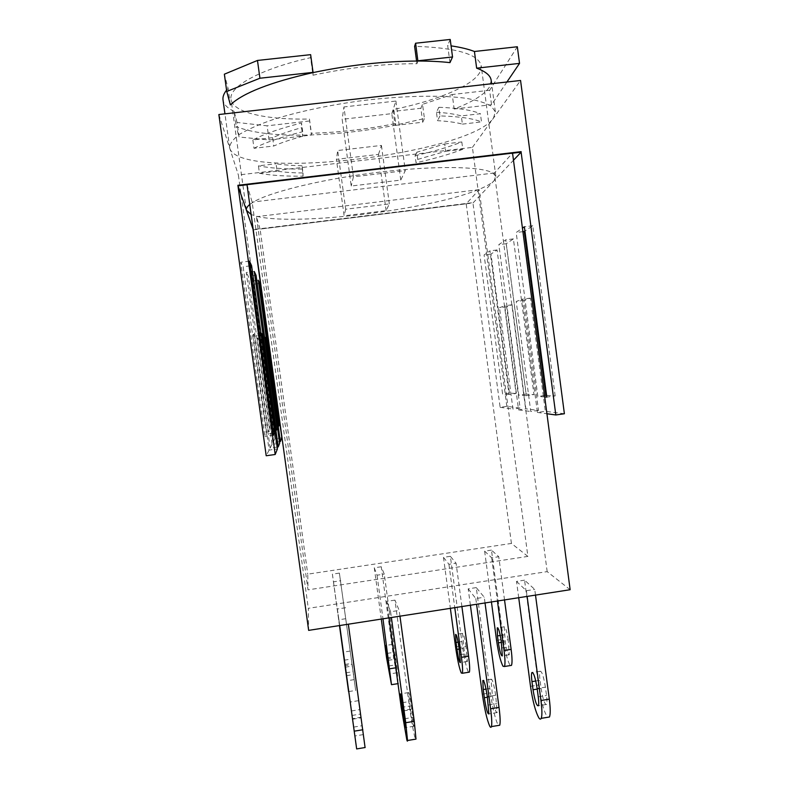 <?xml version="1.0" encoding="UTF-8"?>
<svg xmlns="http://www.w3.org/2000/svg" width="789" height="789" viewBox="0 0 789 789"><rect width="100%" height="100%" fill="white"/><g stroke="black" fill="none" stroke-linecap="round" stroke-linejoin="round"><path stroke-width="0.59" stroke-dasharray="3.94 2.96" d="M535.504 595.103L534.745 589.413L524.557 580.162L538.502 685.049C540.731 700.04 543.582 710.554 547.063 716.609L547.635 717.29M545.416 687.17C543.532 676.005 541.718 670.719 539.962 671.311C539.42 672.672 539.439 675.68 540.031 680.315L541.116 688.452C542.96 699.567 544.785 704.893 546.59 704.429C547.122 703.098 547.102 700.119 546.521 695.494L545.416 687.17L537.151 688.521M348.343 624.198L365.08 747.538M361.007 717.26L363.334 734.589L361.007 717.26L352.496 718.651M485.028 602.954L484.259 597.243L476.27 587.598L490.403 692.89C492.592 707.94 495.107 718.562 497.928 724.746L498.392 725.446M495.67 695.287C493.875 684.063 492.326 678.708 491.024 679.23L492.484 696.391C494.259 707.565 495.817 712.95 497.149 712.566L495.67 695.287L487.336 696.648M399.964 616.17L399.175 610.42L394.944 600.123L409.373 706.086C411.513 721.245 413.436 732.034 415.152 738.455L415.408 739.194M411.858 708.966C410.191 697.634 409.096 692.17 408.574 692.564L410.556 709.765C412.203 721.028 413.308 726.531 413.86 726.274L411.858 708.966L403.406 710.337M504.526 599.916L498.756 556.728L491.458 550.101L503.382 639.297C505.256 652.01 507.455 660.63 509.98 665.176L510.305 665.561M508.195 639.751C506.755 630.776 505.414 626.456 504.171 626.791L505.266 641.753C506.696 650.698 508.047 655.048 509.309 654.791L508.195 639.751L501.193 640.865M355.612 690.01L339.388 573.09L355.612 690.01M352.2 664.525L354.222 679.605L352.2 664.525L345.01 665.66M461.9 606.544L456.072 563.208L450.361 556.314L462.413 645.796C464.257 658.559 466.21 667.247 468.262 671.883L468.518 672.287M466.043 646.447C464.642 637.423 463.488 633.064 462.571 633.35L463.912 648.321C465.293 657.306 466.457 661.705 467.404 661.498L466.043 646.447L458.991 647.572M398.1 683.175L397.005 667.612L384.263 574.116L381.245 566.758L393.504 656.734L398.1 683.175M395.141 657.701L392.597 644.376L393.405 652.404L396.906 672.77L395.141 657.701L388.001 658.835M524.557 580.162L516.529 581.394L518.708 597.717M516.529 581.394L526.362 590.714L534.745 589.413M526.362 590.714L527.121 596.405M345.631 607.727L337.367 609L339.645 625.549M337.367 609L338.905 619.76L347.554 618.428M338.905 619.76L339.704 625.539M476.27 587.598L468.193 588.841L470.392 605.222M468.193 588.841L475.806 598.545L484.259 597.243M475.806 598.545L476.576 604.266M394.944 600.123L386.758 601.386L389.007 617.876M386.758 601.386L390.604 611.751L399.175 610.42M390.604 611.751L391.383 617.511M491.458 550.101L484.624 551.126L491.429 601.958M484.624 551.126L491.665 557.803L498.756 556.728M491.665 557.803L497.445 601.021M339.388 573.09L332.386 574.145L339.467 625.578M332.386 574.145L333.491 581.828L340.769 580.714M333.491 581.828L339.507 625.569M450.361 556.314L443.477 557.35L450.361 608.339M443.477 557.35L448.931 564.293L456.072 563.208M448.931 564.293L454.77 607.648M381.245 566.758L374.282 567.814L381.284 619.079M374.282 567.814L377.034 575.211L384.263 574.116M377.034 575.211L382.981 618.813M400.753 180.089L391.808 113.636L342.16 119.317L351.223 186.026L400.753 180.089L405.28 170.641L353.423 176.825L343.935 106.939L342.16 119.317M391.808 113.636L395.91 101.041L343.935 106.939M570.141 589.718L547.181 571.621L308.302 608.329L308.647 630.372M386.107 210.653L378.503 154.388L336.42 159.339L344.103 215.792L386.107 210.653L389.332 203.917L345.671 209.233L337.682 150.531L336.42 159.339M378.503 154.388L381.432 145.413L337.682 150.531M527.88 556.403L511.42 543.434L307.759 574.165L308.006 589.856L256.445 216.699L260.074 229.037L466.25 203.769L479.16 189.646L527.88 556.403L308.006 589.856M511.42 543.434L466.2 203.828L260.094 229.086L307.759 574.165M466.2 203.828L473.005 202.951L513.481 160.236M253.259 229.875L260.094 229.086M436.435 112.235C446.87 112.886 455.154 114.119 461.299 115.924L462.393 124.129C456.259 122.413 447.984 121.269 437.56 120.678L436.435 112.235L438.852 107.294L440.006 115.904C459.346 116.496 473.173 118.498 481.497 121.91L480.412 113.724L461.299 115.924M302.729 136.241C291.082 139.397 281.436 142.651 273.773 146.004L272.629 137.671C280.273 134.248 289.928 130.925 301.566 127.71L302.729 136.241L302.7 131.704L301.506 123.005L301.566 127.71M247.006 184.675L252.145 202.112L308.302 608.329M395.91 101.041L405.28 170.641M353.423 176.825L351.223 186.026M547.181 571.621L494.397 172.978L512.544 153.125M494.397 172.978L252.145 202.112M417.756 159.408L445.677 151.301L444.7 143.973L416.789 152.228L417.756 159.408L416.05 162.751L415.093 155.68L416.789 152.228M302.039 165.749C292.117 165.582 283.458 164.921 276.071 163.767L277.097 171.203C284.474 172.278 293.113 172.87 303.035 172.998L302.039 165.749L303.055 176.164C285.49 176.371 270.962 175.414 259.463 173.284L258.437 165.838L276.071 163.767M381.432 145.413L389.332 203.917M345.671 209.233L344.103 215.792M479.16 189.646L256.445 216.699M512.554 153.204L247.016 184.764M506.656 306.783L499.506 307.72L504.773 305.757L518.57 409.846L525.888 408.82L512.12 304.791L506.656 306.783L520.089 408.081L506.824 406.374L500.127 407.311L472.907 202.655L253.052 229.589M462.393 124.129L481.497 121.91M440.006 115.904L437.56 120.678M438.852 107.294C458.212 108.004 472.069 110.144 480.412 113.724M272.629 137.671L252.855 139.959C263.93 134.051 280.154 128.41 301.506 123.005M252.855 139.959L254.009 148.293L273.773 146.004M254.009 148.293C265.104 142.543 281.338 137.02 302.7 131.704M249.748 204.499L253.525 201.954C270.44 191.776 323.825 178.748 379.992 172.091C436.189 165.384 482.799 166.41 493.066 173.136L495.857 176.48L494.052 180.74C491.222 183.63 485.856 186.648 477.947 189.794C429.216 209.706 298.212 225.901 257.707 216.551L251.139 214.539M444.7 143.973L461.812 141.961C448.892 147.03 433.319 151.606 415.093 155.68M461.812 141.961L462.788 149.279L445.677 151.301M462.788 149.279C449.848 154.24 434.266 158.737 416.05 162.751M277.097 171.203L259.463 173.284M303.055 176.164L303.035 172.998M302.079 169.033C284.504 169.162 269.956 168.106 258.437 165.838M544.706 396.936L537.832 396.463L516.184 232.518L522.436 228.139M546.59 395.388L555.16 395.92L546.816 397.074M544.528 395.536L537.832 396.463M522.91 231.67L516.184 232.518M555.16 395.92L532.753 225.743L524.922 231.059M532.753 225.743L524.36 226.788M526.322 395.674L518.767 395.151L498.826 244.659L505.7 239.856L526.322 395.674L533.975 394.608L513.392 238.88L506.262 243.722L526.164 394.125L533.975 394.608M526.164 394.125L518.767 395.151M506.262 243.722L498.826 244.659M513.392 238.88L505.7 239.856M509.023 394.49L502.593 394.046L484.101 254.965L489.959 250.863L509.023 394.49L516.085 393.504L497.06 249.965L490.985 254.088L509.438 393.1L516.085 393.504M509.438 393.1L502.593 394.046M490.985 254.088L484.101 254.965M497.06 249.965L489.959 250.863M512.12 304.791L504.773 305.757M523.965 300.461L516.213 301.477L522.436 299.159L537.398 412.43L545.347 411.316L530.415 298.114L523.965 300.461L538.492 410.438L525.888 408.82M538.492 410.438L530.77 411.523L516.213 301.477M518.57 409.846L530.77 411.523M530.415 298.114L522.436 299.159M520.089 408.081L512.958 409.077L499.506 307.72M500.127 407.311L512.958 409.077M564.391 413.752L545.347 411.316M537.398 412.43L546.925 413.742M258.309 280.203L250.932 281.131L271.199 427.46L272.274 425.952L252.667 284.336L250.932 281.131M258.782 283.557L252.667 284.336M278.359 425.103L272.274 425.952M278.547 426.435L271.199 427.46M254.285 271.505L246.267 272.511L268.309 431.514L269.572 429.739L248.308 276.278L246.267 272.511M254.837 275.46L248.308 276.278M276.071 428.841L269.572 429.739M276.288 430.409L268.309 431.514M249.502 261.149L240.714 262.254L264.857 436.347L266.366 434.226L243.15 266.751L240.714 262.254M250.152 265.873L243.15 266.751M273.339 433.26L266.366 434.226M273.596 435.133L264.857 436.347M264.976 337.238L257.322 338.244L272.027 444.365L279.651 443.29M265.143 338.511L258.595 339.378L257.322 338.244M279.434 441.741L272.905 442.649L258.595 339.378M281.851 437.777L274.897 438.753L272.905 442.649M261.386 333.333L253.052 334.428L269.088 450.105L277.393 448.941M269.088 450.105L266.199 455.756M261.593 334.852L254.561 335.779L253.052 334.428M277.136 447.097L270.124 448.083L254.561 335.779M272.027 444.365L270.124 448.083M506.824 406.374L472.414 147.385L238.377 175L274.897 438.753M269.069 139.959L267.126 125.826L237.025 122.463L239.037 137L269.069 139.959L311.359 135.077L311.408 133.242C339.231 132.453 367.339 129.209 395.743 123.518L393.849 109.415C436.179 100.726 471.94 86.317 479.722 72.578L481.211 65.812C478.706 54.224 456.506 47.725 414.6 46.304M416.572 61.029L416.927 63.712C383.316 63.692 348.659 67.529 312.977 75.211L310.58 57.666C259.147 69.195 228.041 87.165 231.069 99.631L231.236 100.39C234.55 113.172 267.974 119.908 309.466 119.05L311.359 135.077M309.436 120.993L267.126 125.826M309.466 119.05L311.408 133.242M310.639 54.658L310.58 57.666M312.977 75.211L313.046 72.598M395.743 123.518L395.072 125.412L393.188 111.417L393.849 109.415M395.072 125.412L422.726 122.216L420.862 108.251L393.188 111.417M417.884 61.029L416.927 63.712M506.913 82.007L491.527 104.71L489.624 90.271L517.337 46.758M472.414 147.385L520.562 80.468M218.859 114.533L238.377 175M229.865 148.638C241.247 181.401 469.021 154.151 493.47 118.123L495.344 111.841L491.399 106.249C485.856 102.915 477.197 100.233 465.421 98.211C439.512 94.798 399.5 95.765 357.673 101.219C325.739 105.844 297.729 111.89 273.645 119.366C259.295 124.346 247.953 129.317 239.6 134.288C233.11 139.14 229.796 143.637 229.658 147.77L229.865 148.638M491.222 80.586L489.377 87.204C484.219 94.71 472.483 101.978 454.168 109L452.235 94.512L422.529 104.335L424.433 118.498L395.131 125.264C366.954 130.747 339.023 133.972 311.359 134.929C277.659 135.964 252.608 133.173 236.227 126.575L239.037 137M489.624 90.271L452.235 94.512M454.168 109L491.527 104.71M422.726 122.216L424.433 118.498M420.862 108.251L422.529 104.335M237.025 122.463L234.126 111.407L236.227 126.575M234.126 111.407C228.139 108.566 224.53 105.193 223.307 101.278L223.06 100.223M226.571 90.153L228.1 88.437L224.362 74.196M230.378 104.898L228.1 88.437M449.967 62.627L447.669 45.407L451.071 45.87M450.213 39.45L447.669 45.407M530.514 686.351L538.502 685.049M535.78 681.006L540.031 680.315M537.23 689.093L541.116 688.452M538.256 696.845L546.521 695.494M352.012 715.436L360.238 714.094M351.44 710.968L359.735 709.617M352.575 719.223L360.869 717.872M353.659 727.093L362.171 725.702M482.345 694.202L490.403 692.89M486.054 689.093L491.389 688.225M487.415 697.22L492.484 696.391M488.46 705.011L496.794 703.64M401.207 707.417L409.373 706.086M402.262 702.703L409.432 701.539M403.485 710.919L410.556 709.765M404.56 718.759L413.002 717.369M496.567 640.382L503.382 639.297M500.285 635.48L504.339 634.839M501.39 642.364L505.266 641.753M502.139 647.917L509.142 646.802M346.539 675.67L353.65 674.536M344.813 664.456L351.795 663.352M344.251 660.186L351.283 659.071M345.217 667.178L352.249 666.064M345.986 672.8L353.176 671.656M455.559 646.891L462.413 645.796M458.123 642.157L462.975 641.388M459.198 649.071L463.912 648.321M459.948 654.643L466.999 653.519M395.812 667.8L397.005 667.612M386.571 657.829L393.504 656.734M387.202 653.381L393.405 652.404M388.208 660.354L394.362 659.377M388.967 665.946L396.108 664.811M539.962 671.311L532.713 672.484M546.59 704.429L538.374 705.78M358.561 700.662L350.188 702.013M363.334 734.589L354.872 735.979M491.024 679.23L483.47 680.453M497.149 712.566L488.874 713.927M408.574 692.564L400.506 693.866M413.86 726.274L405.467 727.655M504.171 626.791L497.82 627.797M509.309 654.791L502.346 655.906M348.728 691.558L355.75 690.434M350.227 651.063L343.146 652.178M354.222 679.605L347.081 680.749M462.571 633.35L456.022 634.386M467.404 661.498L460.382 662.622M397.972 683.639L398.613 683.53M392.597 644.376L385.713 645.471M396.906 672.77L389.815 673.914M495.857 176.48L481.211 65.812M246.336 209.933L231.069 99.631M495.344 111.841L491.636 83.733M229.658 147.77L224.954 113.853"/><path stroke-width="1.18" d="M547.635 717.29L549.45 716.994C550.525 714.341 550.475 708.394 549.312 699.133L535.504 595.103M527.121 596.405L540.958 700.504C542.132 709.775 542.211 715.722 541.195 718.355C540.643 719.489 539.883 719.351 538.907 717.96C535.534 711.885 532.733 701.352 530.514 686.351L518.708 597.717M531.954 681.627C531.362 676.992 531.322 673.984 531.835 672.622C533.512 672.05 535.287 677.347 537.151 688.521L538.256 696.845C538.848 701.47 538.877 704.449 538.374 705.78C536.658 706.234 534.873 700.898 533.039 689.773L531.954 681.627L535.78 681.006M365.08 747.538L348.343 624.198M339.704 625.539L356.658 748.929L339.645 625.549M351.411 710.968L354.872 735.979L351.44 710.968M498.392 725.446L499.743 725.229C500.453 722.625 500.216 716.688 499.023 707.398L485.028 602.954M476.576 604.266L490.6 708.778C491.803 718.069 492.07 724.016 491.419 726.6C491.054 727.705 490.482 727.537 489.703 726.107C486.991 719.903 484.535 709.262 482.345 694.202L470.392 605.222M483.243 689.547L482.829 680.552C484.051 680.049 485.551 685.414 487.336 696.648L488.874 713.927C487.612 714.301 486.103 708.897 484.338 697.723L483.243 689.547L486.054 689.093M415.408 739.194L415.981 739.106L414.264 721.314L399.964 616.17M391.383 617.511L405.724 722.714L407.538 740.496C407.489 741.552 407.242 741.335 406.818 739.835L401.207 707.417L389.007 617.876M401.177 702.881L400.26 693.916C400.713 693.531 401.759 699.005 403.406 710.337L405.467 727.655C404.994 727.902 403.938 722.389 402.301 711.116L401.177 702.881L402.262 702.703M510.305 665.561L511.469 665.374C512.317 663.174 512.209 657.848 511.134 649.396L504.526 599.916M497.445 601.021L504.063 650.53C505.138 658.983 505.276 664.308 504.477 666.498L503.047 666.291C500.601 661.734 498.441 653.095 496.567 640.382L491.429 601.958M497.464 635.924L497.257 627.886C498.441 627.551 499.753 631.881 501.193 640.865L502.346 655.906C501.133 656.152 499.822 651.803 498.392 642.848L497.464 635.924L500.285 635.48M339.507 625.569L348.57 691.588L339.467 625.578M344.231 660.186L347.081 680.749L344.251 660.186M468.518 672.287L469.386 672.139C469.948 669.979 469.682 664.663 468.587 656.192L461.9 606.544M454.77 607.648L461.466 657.326C462.571 665.808 462.857 671.123 462.344 673.273L461.279 673.007C459.306 668.352 457.393 659.653 455.559 646.891L450.361 608.339M456.052 642.483L455.608 634.445C456.476 634.169 457.6 638.538 458.991 647.572L460.382 662.622C459.504 662.819 458.37 658.42 456.989 649.426L456.052 642.483L458.123 642.157M382.981 618.813L391.482 684.674L386.571 657.829L381.284 619.079M386.403 653.509L385.555 645.491L388.001 658.835L389.815 673.914L386.403 653.509L387.202 653.381M570.141 589.718L308.647 630.372L247.006 184.675L512.544 153.125L570.141 589.718M247.016 184.764L237.982 185.839L253.259 229.875M251.139 214.539L246.375 210.209C246.05 208.503 247.174 206.6 249.748 204.499M513.481 160.236L521.115 152.188L512.554 153.204M522.436 228.139L524.36 226.788L546.816 397.074L544.706 396.936M524.922 231.059L524.271 231.502L545.87 395.348L546.59 395.388M545.87 395.348L544.528 395.536M524.271 231.502L522.91 231.67M521.115 152.188L555.821 414.965L564.391 413.752L520.562 80.468L218.859 114.533L266.199 455.756L275.183 454.494L237.893 185.297L521.144 151.646M237.893 185.297L237.982 185.839M251.602 265.696L274.779 433.062L273.596 435.133L249.502 261.149L251.602 265.696L250.152 265.873M256.05 275.302L277.274 428.674L276.288 430.409L254.285 271.505L256.05 275.302L254.837 275.46M275.183 454.494L277.393 448.941L261.386 333.333L262.648 334.714L278.192 446.949L279.651 443.29L264.976 337.238L266.041 338.402L280.322 441.613L281.851 437.777L253.091 229.895M278.547 426.435L258.309 280.203L259.808 283.429L279.385 424.965L278.547 426.435M546.925 413.742L555.821 414.965M259.808 283.429L258.782 283.557M279.385 424.965L278.359 425.103M277.274 428.674L276.071 428.841M274.779 433.062L273.339 433.26M266.041 338.402L265.143 338.511M280.322 441.613L279.434 441.741M262.648 334.714L261.593 334.852M278.192 446.949L277.136 447.097M257.47 60.447L259.926 78.229L226.749 91.465L224.362 74.196L257.47 60.447L310.639 54.658L313.055 72.371L259.926 78.229M226.749 91.465L230.378 104.898C242.894 93.013 270.459 82.253 313.046 72.598L313.055 72.371M452.541 56.966L450.213 39.45L415.616 43.217L417.884 61.029C429.788 61.029 440.489 61.562 449.967 62.627L452.541 56.966L417.973 60.783M415.616 43.217L414.6 46.304L416.572 61.029M451.071 45.87C460.589 47.261 468.37 49.135 474.436 51.492L517.337 46.758L519.527 63.386L506.913 82.007M224.954 113.853L223.06 100.223C222.528 97.086 223.701 93.733 226.571 90.153M313.046 72.598C348.994 65.063 383.937 61.207 417.884 61.029M474.436 51.492L476.645 68.17C485.6 71.493 490.442 75.488 491.152 80.133L491.222 80.586M519.527 63.386L476.645 68.17M540.958 700.504L549.312 699.133M533.039 689.773L537.23 689.093M354.231 731.166L362.841 729.756M490.6 708.778L499.023 707.398M484.338 697.723L487.415 697.22M405.724 722.714L414.264 721.314M402.301 711.116L403.485 710.919M504.063 650.53L511.134 649.396M498.392 642.848L501.39 642.364M461.466 657.326L468.587 656.192M456.989 649.426L459.198 649.071M389.805 668.766L395.812 667.8M387.36 660.482L388.208 660.354M541.195 718.355L549.45 716.994M532.713 672.484L531.835 672.622M356.658 748.929L365.169 747.518M491.419 726.6L499.743 725.229M483.47 680.453L482.829 680.552M407.538 740.496L415.981 739.106M504.477 666.498L511.469 665.374M497.82 627.797L497.257 627.886M462.344 673.273L469.386 672.139M391.482 684.674L397.972 683.639M491.636 83.733L491.152 80.133"/></g></svg>
